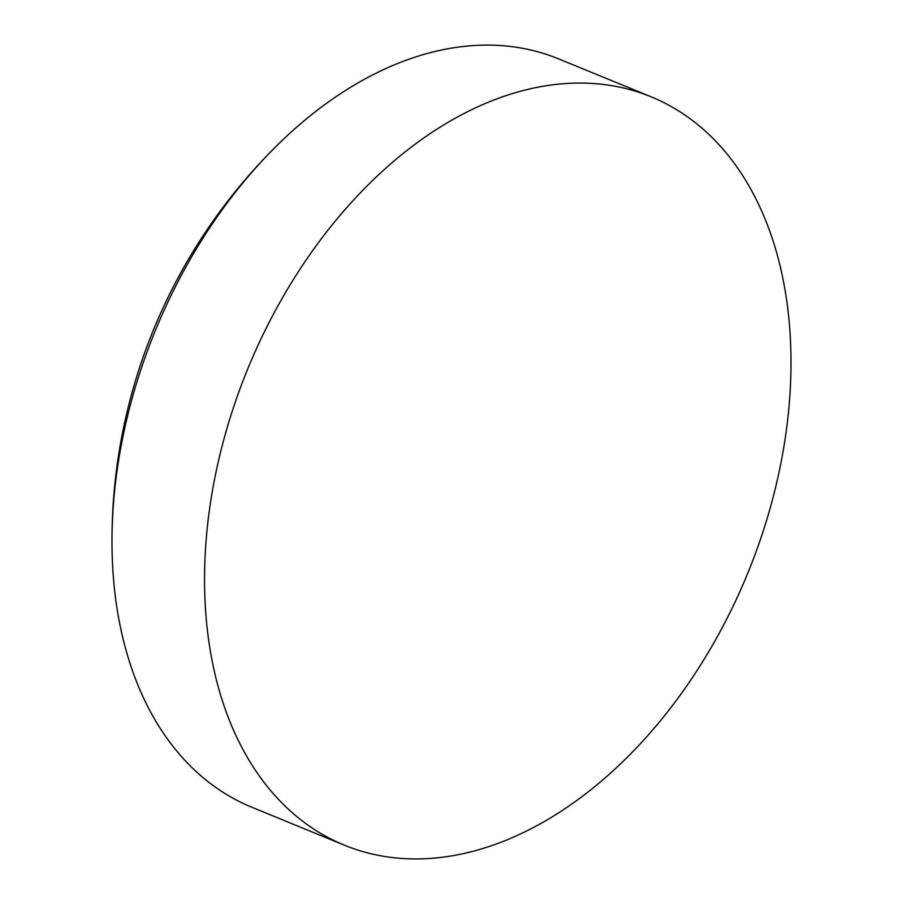 <?xml version="1.0" encoding="UTF-8"?>
<svg xmlns="http://www.w3.org/2000/svg" width="903" height="903" viewBox="0 0 903 903"><rect width="100%" height="100%" fill="white"/><g stroke="black" fill="none" stroke-linecap="round" stroke-linejoin="round"><path stroke-width="1.35" d="M667.825 104.669A404.397 270.076 -67.7 0 1 742.3 586.126A404.397 270.076 -67.7 0 1 344.37 845.174A404.397 270.076 -67.7 0 1 327.733 837.341A404.397 270.076 -67.7 0 1 253.258 355.884A404.397 270.076 -67.7 0 1 651.187 96.824A404.397 270.076 -67.7 0 1 667.825 104.669M344.37 845.174L251.79 807.214A404.397 270.076 -67.7 0 1 235.152 799.381A404.397 270.076 -67.7 0 1 112.017 546.857A404.397 270.076 -67.7 0 1 166.333 305.383A404.397 270.076 -67.7 0 1 276.295 146.173A404.397 270.076 -67.7 0 1 558.607 58.876L651.187 96.824M276.295 146.173A555.379 555.379 0 0 0 112.017 546.857"/></g></svg>

